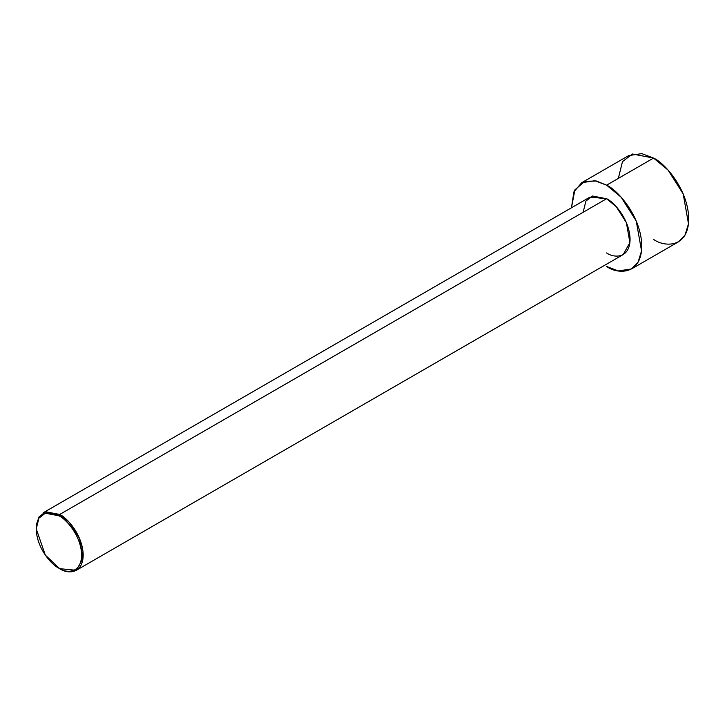 <?xml version="1.0" encoding="UTF-8"?>
<svg xmlns="http://www.w3.org/2000/svg" width="725" height="725" viewBox="0 0 725 725"><rect width="100%" height="100%" fill="white"/><g stroke="black" fill="none" stroke-linecap="round" stroke-linejoin="round"><path stroke-width="1.09" d="M58.943 515.819C65.576 518.602 81.318 535.548 81.626 555.114C81.318 574.327 65.576 573.103 58.943 568.219L59.722 568.672C66.591 573.72 82.877 574.988 83.194 555.114C82.877 534.869 66.591 517.342 59.722 514.46L58.943 515.819C52.3 510.935 36.558 509.702 36.25 528.915C36.558 548.49 52.3 565.437 58.943 568.219C65.576 573.103 81.318 574.327 81.626 555.114C81.318 535.548 65.576 518.602 58.943 515.819L59.722 514.46L69.355 522.417L79.487 538.358L83.022 558.295L76.315 570.312L59.722 568.672L45.322 555.114L36.25 528.915L38.923 518.13L45.322 513.2L58.943 515.819M76.315 570.312L623.201 254.575L629.898 242.558L626.364 222.611L616.241 206.679L606.598 198.722L59.722 514.46L606.598 198.722C613.468 201.604 629.753 219.131 630.07 239.377C629.753 259.251 613.468 257.982 606.598 252.934M606.598 185.174L621.053 197.1L636.242 221.007L641.553 250.922L638.045 262.26L631.493 268.948L618.334 270.933L606.598 266.483C616.903 274.059 641.326 275.971 641.806 246.156C641.326 215.787 616.903 189.488 606.598 185.174L653.542 158.068L606.598 185.174L596.439 181.042L584.848 181.304L574.907 189.832L571.445 207.794L573.928 191.826L581.704 182.709L594.862 180.724L606.598 185.174M631.493 268.948L678.437 241.842L684.989 235.154L688.496 223.817L683.186 193.91L667.997 170.003L653.542 158.068C663.837 162.382 688.27 188.681 688.75 219.05C688.27 248.865 663.837 246.962 653.542 239.377M618.334 178.395L622.476 161.657L632.418 154.008L653.542 158.068L641.806 153.618L628.647 155.603L581.704 182.709M583.127 212.28L585.891 201.115L592.515 196.013L606.598 198.722L590.005 197.082L43.128 512.82L59.722 514.46L45.639 511.75L39.014 516.853L36.25 528.915M59.722 568.672L58.943 568.219"/></g></svg>
